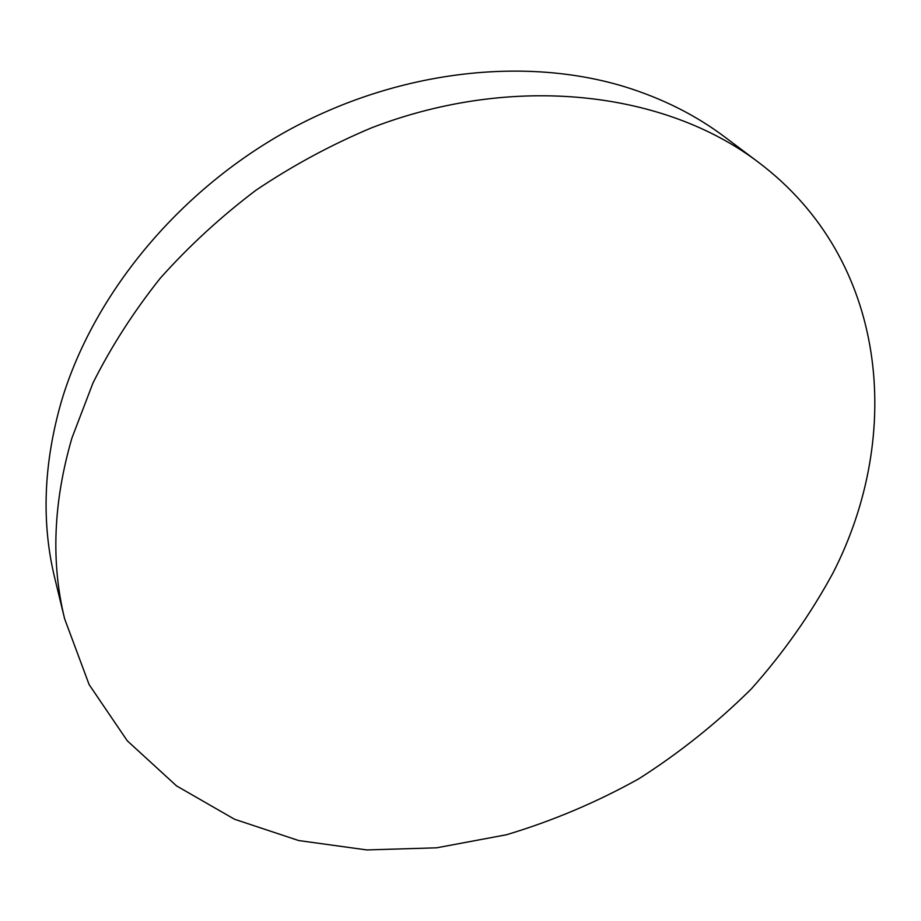 <?xml version="1.0" encoding="UTF-8"?>
<svg xmlns="http://www.w3.org/2000/svg" width="921" height="921" viewBox="0 0 921 921"><rect width="100%" height="100%" fill="white"/><g stroke="black" fill="none" stroke-linecap="round" stroke-linejoin="round"><path stroke-width="1.38" d="M64.608 618.751L54.765 578.123C41.295 522.875 43.483 464.069 61.316 401.706C92.86 295.514 176.982 192.178 286.627 131.208C396.467 70.526 524.153 55.985 624.829 86.781C662.544 98.478 695.885 115.24 724.873 137.068L758.294 162.177C888.42 259.964 903.823 435 832.964 573.023C810.503 614.411 783.287 653.035 751.329 688.896C717.102 722.824 679.571 752.814 638.713 778.855C596.394 802.398 552.289 821.037 506.377 834.771L436.635 847.815L366.777 849.933L298.703 840.551L234.544 819.253L176.579 785.924L127.271 740.795L89.13 684.614L64.608 618.751C50.839 562.374 53.291 502.129 71.942 437.993L93.021 382.883C111.257 346.549 133.66 311.666 160.254 278.234C189.001 246.022 220.982 216.642 256.176 190.071C292.843 165.458 331.307 144.712 371.554 127.823C514.54 72.736 665.123 91.536 758.294 162.177"/></g></svg>
